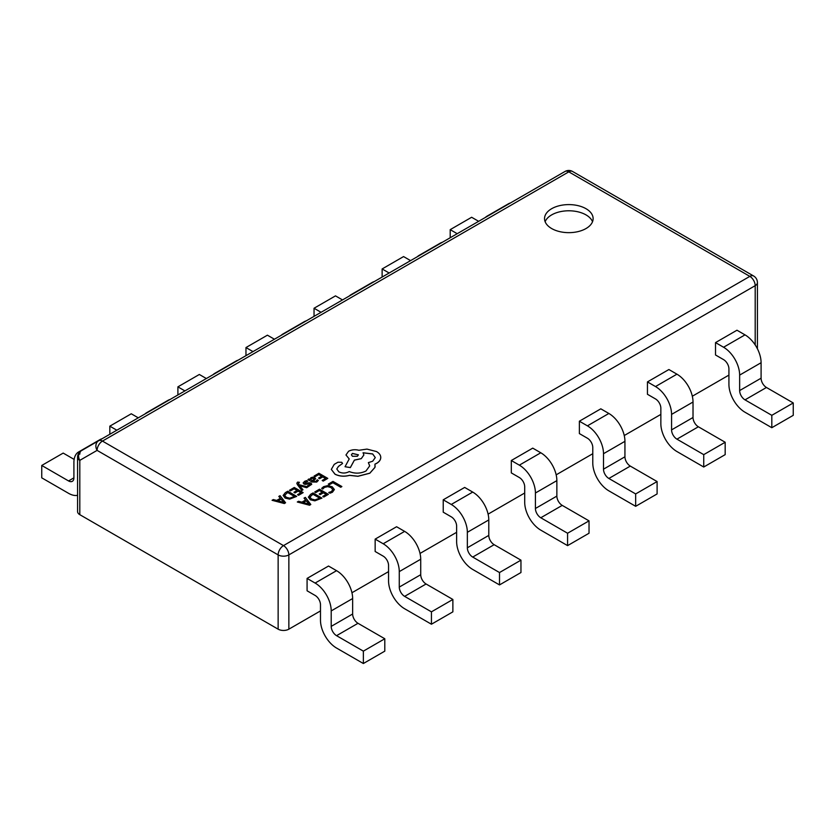 <?xml version="1.0" encoding="UTF-8"?>
<svg xmlns="http://www.w3.org/2000/svg" width="835" height="835" viewBox="0 0 835 835"><rect width="100%" height="100%" fill="white"/><g stroke="black" fill="none" stroke-linecap="round" stroke-linejoin="round"><path stroke-width="1.25" d="M478.664 221.327L471.639 217.267L450.201 229.646L457.215 233.706M450.201 237.756L450.201 229.646M510.435 202.978A22.743 13.13 -120 0 0 508.505 203.761L487.066 216.14A22.743 13.13 -120 0 0 485.427 217.413M488.997 215.357A22.743 13.13 -120 0 0 487.066 216.14M586.013 208.708A24.288 14.028 0 0 0 559.534 205.671A24.288 14.028 0 0 0 544.535 218.624A24.288 14.028 0 0 0 551.653 228.54A24.288 14.028 0 0 0 578.133 231.587A24.288 14.028 0 0 0 593.121 218.624A24.288 14.028 0 0 0 586.013 208.708M592.526 221.724A24.288 14.028 0 0 0 586.013 214.898A24.288 14.028 0 0 0 562.08 211.338A24.288 14.028 0 0 0 545.14 221.724M272.064 500.29L284.338 503.536L285.57 502.764L280.069 495.677L278.796 496.408L280.372 498.307L276.667 500.436L273.337 499.56L272.064 500.29L284.338 503.474L285.57 502.764M278.796 496.408L280.341 498.318M289.474 490.239L290.496 490.823L294.129 488.726L297.114 490.448L293.941 492.285L294.953 492.88L298.137 491.043L300.986 492.681L297.552 494.664L298.575 495.259L303.157 492.608L294.264 487.473L289.474 490.302L290.496 490.886L294.129 488.788L297.062 490.479M297.552 494.664L298.575 495.312L303.157 492.608M293.941 492.285L294.953 492.942L298.137 491.105L300.924 492.713M299.567 485.626L306.664 487.65L307.906 486.93L299.076 484.707L298.408 483.757L299.421 482.296L297.615 482.087L296.822 483.235L297.385 484.624L301.811 490.51L302.969 489.78L299.567 485.667M298.408 483.82L299.421 482.296M299.608 485.699L306.664 487.713L307.906 486.93M304.9 483.267L305.349 482.014L307.802 481.304L306.643 480.584L304.556 481.357L303.168 483.058M303.209 482.724L303.867 483.924L305.286 484.321L310.004 483.851L309.649 485.052L307.572 485.719L308.658 486.408L311.737 484.091M303.209 482.787L303.867 483.987L305.286 484.383L309.169 483.715L310.286 484.467M307.938 479.582L312.019 482.004L316.726 482.066L318.323 480.469L317.237 479.781L315.922 481.43L313.083 481.273L315.62 478.726L314.743 477.62L312.843 477.15L310.87 477.714L310.036 479.509L309.044 478.935L307.938 479.582L312.019 481.941L316.726 482.004L318.323 480.407M313.135 481.294L315.62 478.726M308.386 497.107L310.359 499.8L314.858 500.843L321.934 498.119L313.041 492.921L310.599 494.33L308.386 497.169M329.314 484.759L332.862 482.714L340.732 487.264L341.88 486.534L332.988 481.398L328.301 484.112L329.314 484.759L328.301 484.112M321.652 488.381L322.748 489.007L324.45 487.348L327.675 486.565L331.077 487.525L332.821 489.613L331.38 491.575L328.76 492.483L329.961 493.172L332.434 492.17L334.386 489.529L332.215 486.795L327.863 485.594L323.594 486.659L321.652 488.381L322.748 489.07L324.45 487.4L327.675 486.628L331.077 487.588L332.821 489.717M328.76 492.483L329.961 493.234L332.434 492.233L334.386 489.529M314.722 491.951L315.734 492.535L319.367 490.437L322.362 492.17L319.179 494.007L320.202 494.591L323.375 492.754L326.224 494.393L322.79 496.376L323.813 496.971L328.395 494.33L319.502 489.195L314.722 492.013L315.734 492.598L319.367 490.5L322.31 492.201M322.79 496.376L323.813 497.034L328.395 494.33M319.179 494.007L320.202 494.654L323.375 492.817L326.172 494.424M297.302 502.002L309.587 505.248L310.808 504.476L305.307 497.389L304.034 498.119L305.62 500.019L301.915 502.159L298.575 501.271L297.302 502.002L309.587 505.185L310.808 504.476M304.034 498.119L305.579 500.04M314.106 476.023L315.119 476.608L318.751 474.51L321.746 476.232L318.563 478.069L319.586 478.653L322.759 476.827L325.608 478.465L322.174 480.449L323.197 481.033L327.779 478.392L318.886 473.257L314.106 476.086L315.119 476.67L318.751 474.572L321.694 476.263M322.174 480.449L323.197 481.096L327.779 478.392M318.563 478.069L319.586 478.716L322.759 476.889L325.556 478.497M283.148 495.395L285.121 498.077L289.609 499.132L296.686 496.408L287.793 491.21L285.351 492.619L283.138 495.458M345.972 454.971L349.218 458.926L345.043 466.734L350.356 467.537L354.395 460.095L361.284 458.603L363.883 454.939L363.058 452.758L372.671 453.927L375.28 457.58L372.671 461.223L368.371 462.611L369.686 465.899L365.97 471.013C360.574 473.633 354.99 473.821 349.218 471.556L348.706 471.848C345.419 473.414 342.131 473.414 338.843 471.848L336.776 468.988L338.467 466.431L342.559 463.446L341.755 462.287L337.956 462.214L334.23 464.364L331.318 469.395L334.992 474.207C339.396 476.388 344.239 476.775 349.531 475.376L357.933 476.294L369.821 473.226L374.946 467.423L374.946 464.145L376.522 463.383C379.299 461.745 380.708 459.761 380.76 457.434C380.708 455.158 379.299 453.207 376.522 451.558L366.983 449.105L358.883 450.274C355.167 449.313 351.733 449.637 348.581 451.265L345.972 454.971L349.218 458.989M363.058 452.82L372.671 453.989L375.28 457.611M345.043 466.734L350.356 467.6L354.395 460.158L361.284 458.655L363.883 454.971M374.946 464.208L376.522 463.446C379.299 461.807 380.708 459.824 380.76 457.496L380.76 457.496M79.805 514.673L278.139 629.172L278.139 554.899L97.09 450.378L79.805 460.356L79.805 514.673A7.578 4.373 180 0 1 77.582 511.573L77.582 457.256A7.578 4.373 0 0 0 79.805 460.356A7.578 6.189 60 0 1 81.381 450.691L98.655 440.713A7.578 6.189 60 0 0 97.09 450.378A7.578 4.373 120 0 1 102.454 441.089L283.493 545.61L749.83 276.375L568.792 171.853L102.454 441.089A7.578 4.373 -120 0 0 98.655 440.713L564.992 171.478A7.578 4.373 -120 0 1 568.792 171.853A7.578 4.373 120 0 1 572.58 171.478A7.578 7.578 0 0 0 564.992 171.478M715.522 342.601L715.522 354.979L723.569 359.624A7.578 4.373 60 0 1 728.924 368.913L728.924 384.382A22.743 13.13 -120 0 0 745.008 412.239L771.811 427.708L771.811 415.329L793.25 402.95L766.447 387.482A7.578 4.373 -120 0 1 761.092 378.192L761.092 362.724A22.743 13.13 60 0 0 745.008 334.866L736.971 330.222L715.522 342.601L723.569 347.245A22.743 13.13 60 0 1 739.643 375.103L739.643 390.571A7.578 4.373 -120 0 0 745.008 399.861L771.811 415.329M375.155 539.118L375.155 551.497L383.192 556.141A7.578 4.373 60 0 1 388.557 565.42L388.557 580.899A22.743 13.13 -120 0 0 404.631 608.746L431.434 624.225L431.434 611.846L452.873 599.467L426.08 583.989A7.578 4.373 -120 0 1 420.715 574.71L420.715 559.231A22.743 13.13 60 0 0 404.631 531.384L396.594 526.739L375.155 539.118L383.192 543.762A22.743 13.13 60 0 1 399.276 571.61L399.276 587.088A7.578 4.373 -120 0 0 404.631 596.367L431.434 611.846M443.228 499.81L443.228 512.189L451.265 516.834A7.578 4.373 60 0 1 456.63 526.123L456.63 541.591A22.743 13.13 -120 0 0 472.714 569.449L499.507 584.917L499.507 572.539L520.957 560.16L494.153 544.691A7.578 4.373 -120 0 1 488.788 535.402L488.788 519.934A22.743 13.13 60 0 0 472.714 492.076L464.667 487.431L443.228 499.81L451.265 504.455A22.743 13.13 60 0 1 467.349 532.312L467.349 547.781A7.578 4.373 -120 0 0 472.714 557.07L499.507 572.539M511.302 460.513L511.302 472.892L519.339 477.536A7.578 4.373 60 0 1 524.704 486.815L524.704 502.294A22.743 13.13 -120 0 0 540.788 530.141L567.581 545.62L567.581 533.241L589.03 520.863L562.226 505.384A7.578 4.373 -120 0 1 556.861 496.105L556.861 480.626A22.743 13.13 60 0 0 540.788 452.779L532.74 448.134L511.302 460.513L519.339 465.158A22.743 13.13 60 0 1 535.423 493.005L535.423 508.484A7.578 4.373 -120 0 0 540.788 517.763L567.581 533.241M579.375 421.205L579.375 433.584L587.422 438.229A7.578 4.373 60 0 1 592.777 447.518L592.777 462.987A22.743 13.13 -120 0 0 608.861 490.844L635.665 506.313L635.665 493.934L657.103 481.555L630.3 466.087A7.578 4.373 -120 0 1 624.935 456.797L624.935 441.329A22.743 13.13 60 0 0 608.861 413.471L600.814 408.826L579.375 421.205L587.422 425.85A22.743 13.13 60 0 1 603.496 453.708L603.496 469.176A7.578 4.373 -120 0 0 608.861 478.465L635.665 493.934M647.449 381.908L647.449 394.287L655.496 398.932A7.578 4.373 60 0 1 660.85 408.211L660.85 423.689A22.743 13.13 -120 0 0 676.934 451.537L703.738 467.015L703.738 454.637L725.177 442.258L698.373 426.779A7.578 4.373 -120 0 1 693.019 417.5L693.019 402.021A22.743 13.13 60 0 0 676.934 374.174L668.898 369.529L647.449 381.908L655.496 386.553A22.743 13.13 60 0 1 671.57 414.4L671.57 429.879A7.578 4.373 -120 0 0 676.934 439.158L703.738 454.637M307.082 578.415L307.082 590.794L315.119 595.438A7.578 4.373 60 0 1 320.483 604.728L320.483 620.196A22.743 13.13 -120 0 0 336.557 648.054L363.361 663.522L363.361 651.143L384.799 638.765L358.006 623.296A7.578 4.373 -120 0 1 352.641 614.007L352.641 598.538A22.743 13.13 60 0 0 336.557 570.681L328.52 566.036L307.082 578.415L315.119 583.06A22.743 13.13 60 0 1 331.203 610.917L331.203 626.386A7.578 4.373 -120 0 0 336.557 635.675L363.361 651.143M755.195 344.949L755.195 285.664L288.858 554.899L288.858 629.172L320.483 610.917M351.952 592.746L388.557 571.61M420.026 553.438L456.63 532.312M488.099 514.141L524.704 493.005M556.173 474.833L592.777 453.708M624.246 435.536L660.85 414.4M692.319 396.228L728.924 375.103M288.858 629.172A7.578 4.373 180 0 1 278.139 629.172M410.58 260.624L403.566 256.575L382.127 268.954L389.141 273.003M442.362 242.286A22.743 13.13 -120 0 0 440.431 243.068L418.993 255.447A22.743 13.13 -120 0 0 417.354 256.721M382.127 277.053L382.127 268.954M420.923 254.665A22.743 13.13 -120 0 0 418.993 255.447M342.507 299.932L335.493 295.872L314.043 308.251L321.068 312.311M374.289 281.583A22.743 13.13 -120 0 0 372.358 282.366L350.919 294.745A22.743 13.13 -120 0 0 349.28 296.018M314.043 316.361L314.043 308.251M352.84 293.962A22.743 13.13 -120 0 0 350.919 294.745M274.433 339.229L267.419 335.179L245.97 347.558L252.995 351.608M306.215 320.89A22.743 13.13 -120 0 0 304.284 321.673L282.846 334.052A22.743 13.13 -120 0 0 281.197 335.326M245.97 355.668L245.97 347.558M284.766 333.269A22.743 13.13 -120 0 0 282.846 334.052M206.36 378.537L199.335 374.477L177.897 386.855L184.921 390.916M238.132 360.188A22.743 13.13 -120 0 0 236.211 360.97L214.772 373.349A22.743 13.13 -120 0 0 213.123 374.623M177.897 394.965L177.897 386.855M216.693 372.567A22.743 13.13 -120 0 0 214.772 373.349M138.286 417.834L131.262 413.784L109.823 426.163L116.848 430.213M170.058 399.495A22.743 13.13 -120 0 0 168.138 400.278L146.699 412.657A22.743 13.13 -120 0 0 145.05 413.93M109.823 434.273L109.823 426.163M148.62 411.874A22.743 13.13 -120 0 0 146.699 412.657M74.138 459.407L63.189 453.081L41.75 465.46L68.553 480.939L73.908 477.839A7.578 4.373 60 0 1 72.342 481.315A7.578 4.373 60 0 1 68.553 480.939M101.985 438.792A22.743 13.13 -120 0 0 100.064 439.575L78.626 451.954A22.743 13.13 -120 0 0 73.908 462.371L73.908 477.839M77.582 495.322A22.743 13.13 60 0 1 68.553 493.318L41.75 477.839L41.75 465.46M80.703 451.13A22.743 13.13 -120 0 0 78.626 451.954M363.361 663.522L384.799 651.143L384.799 638.765M703.738 467.015L725.177 454.637L725.177 442.258M635.665 506.313L657.103 493.934L657.103 481.555M567.581 545.62L589.03 533.241L589.03 520.863M499.507 584.917L520.957 572.539L520.957 560.16M431.434 624.225L452.873 611.846L452.873 599.467M771.811 427.708L793.25 415.329L793.25 402.95M329.314 484.697L332.862 482.714M332.862 482.651L340.732 487.264M340.732 487.202L341.88 486.534M308.386 497.044L310.359 499.737L314.858 500.781L321.934 498.057M309.9 497.044L311.538 499.017L315.014 499.904L319.763 498.13L312.906 494.174L309.9 497.044L312.906 494.236L319.711 498.161M306.257 500.812L303.272 502.534L309.075 504.173L306.257 500.812L303.345 502.545M309.096 504.215L306.257 500.864M314.211 478.956L312.634 478.079L311.497 478.403L310.808 479.405L312.238 480.783L314.211 478.956L313.699 478.319L311.497 478.465L310.808 479.467M314.211 479.019L313.699 478.382M307.572 485.719L308.658 486.346L311.695 484.331L311.058 483.131L309.733 482.734L304.9 483.204L305.349 481.952L307.802 481.242M296.822 483.298L301.811 490.448L302.969 489.78M298.408 483.757L298.659 482.651M283.148 495.332L285.121 498.015L289.609 499.069L296.686 496.345M294.463 496.449L287.668 492.514L284.662 495.259L286.29 497.305L289.776 498.192L294.515 496.418L287.668 492.452L284.651 495.301M281.019 499.09L278.034 500.812L283.827 502.451L281.019 499.09L278.107 500.833M283.858 502.503L281.019 499.153M331.318 469.395L334.992 474.144C339.396 476.326 344.239 476.712 349.531 475.313L357.933 476.232L369.821 473.163L374.946 467.36L375.155 465.92M368.371 462.611L369.686 465.867M336.776 468.988L338.467 466.368L342.559 463.477M352.433 453.415L351.42 454.835L352.433 456.265L357.37 456.265L358.392 454.835L352.433 453.415L351.42 454.866M358.392 454.866L352.433 453.478M336.557 635.675L358.006 623.296M315.119 583.06L336.557 570.681M331.203 610.917L352.641 598.538M331.203 626.386L352.641 614.007M676.934 439.158L698.373 426.779M655.496 386.553L676.934 374.174M671.57 414.4L693.019 402.021M671.57 429.879L693.019 417.5M608.861 478.465L630.3 466.087M587.422 425.85L608.861 413.471M603.496 453.708L624.935 441.329M603.496 469.176L624.935 456.797M540.788 517.763L562.226 505.384M519.339 465.158L540.788 452.779M535.423 493.005L556.861 480.626M535.423 508.484L556.861 496.105M472.714 557.07L494.153 544.691M451.265 504.455L472.714 492.076M467.349 532.312L488.788 519.934M467.349 547.781L488.788 535.402M404.631 596.367L426.08 583.989M383.192 543.762L404.631 531.384M399.276 571.61L420.715 559.231M399.276 587.088L420.715 574.71M745.008 399.861L766.447 387.482M723.569 347.245L745.008 334.866M739.643 375.103L761.092 362.724M739.643 390.571L761.092 378.192M77.582 457.256A7.578 7.578 0 0 1 81.381 450.691L98.655 440.713L81.381 450.691A7.578 4.373 -120 0 0 79.805 454.167M572.58 171.478L753.619 275.999A7.578 4.373 120 0 0 749.83 276.375A7.578 4.373 -120 0 1 755.195 285.664A7.578 4.373 0 0 0 757.418 282.564L757.418 348.779M283.493 545.61A7.578 4.373 120 0 0 278.139 554.899A7.578 4.373 180 0 0 288.858 554.899A7.578 4.373 -120 0 0 283.493 545.61M757.418 282.564A7.578 7.578 0 0 0 753.619 275.999"/></g></svg>
